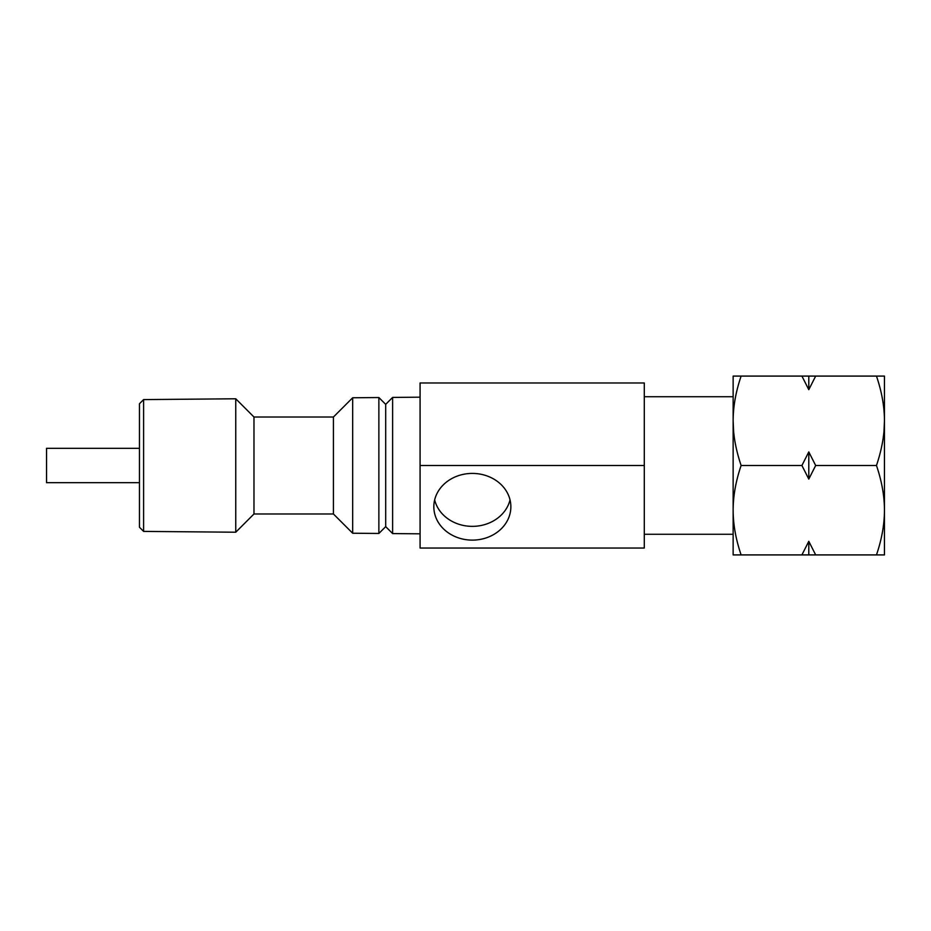 <?xml version="1.0" encoding="UTF-8"?>
<svg xmlns="http://www.w3.org/2000/svg" width="931" height="931" viewBox="0 0 931 931"><rect width="100%" height="100%" fill="white"/><g stroke="black" fill="none" stroke-linecap="round" stroke-linejoin="round"><path stroke-width="1.4" d="M253.977 417.018L253.977 513.982L235.752 532.218L235.752 398.782L253.977 417.018L333.426 417.018L352.674 397.77L378.87 397.537L378.87 533.463L352.674 533.23L352.674 397.77M143.595 399.597L139.464 403.751L139.464 527.249L143.595 531.403L143.595 399.597L235.752 398.782M143.595 531.403L235.752 532.218M352.674 533.23L333.426 513.982L333.426 417.018M510.025 499.889A38.52 33.353 0 0 1 472.343 526.364A38.52 33.353 0 0 1 434.661 499.889M378.87 533.463L385.69 526.643L385.69 404.357L378.87 397.537M385.69 526.643L392.626 533.579L392.626 397.421L420.079 397.176M392.626 533.579L420.079 533.824M644.287 465.5L644.287 382.967L420.079 382.967L420.079 548.033L644.287 548.033L644.287 465.5L420.079 465.5M733.139 510.2L733.139 376.089L741.123 376.089C735.827 391.625 733.174 406.521 733.139 420.8L733.593 431.111C734.559 441.992 737.073 453.455 741.123 465.5C735.827 481.036 733.174 495.932 733.139 510.2C733.174 524.479 735.827 539.375 741.123 554.911L733.139 554.911L733.139 510.2M876.467 376.089L884.45 376.089L884.45 510.2C884.427 495.932 881.762 481.036 876.467 465.5C880.517 453.455 883.03 441.992 883.996 431.111L884.45 420.8C884.427 406.521 881.762 391.625 876.467 376.089L815.672 376.089L808.795 389.67L801.917 376.089L741.123 376.089M801.917 465.5L808.795 451.919L815.672 465.5L808.795 479.081L801.917 465.5L741.123 465.5M876.467 465.5L815.672 465.5M876.467 554.911C881.762 539.375 884.427 524.479 884.45 510.2L884.45 554.911L801.917 554.911L808.795 541.33L815.672 554.911M433.834 506.767A38.52 33.353 0 0 1 472.343 473.414A38.52 33.353 0 0 1 510.863 506.767A38.52 33.353 0 0 1 472.343 540.12A38.52 33.353 0 0 1 433.834 506.767M333.426 513.982L253.977 513.982M139.464 482.689L46.55 482.689L46.55 448.311L139.464 448.311M808.795 389.67L808.795 376.089L815.672 376.089M808.795 479.081L808.795 451.919M801.917 376.089L808.795 376.089M808.795 554.911L808.795 541.33M801.917 554.911L741.123 554.911M385.69 404.357L392.626 397.421M644.287 534.278L733.139 534.278M644.287 396.722L733.139 396.722"/></g></svg>
